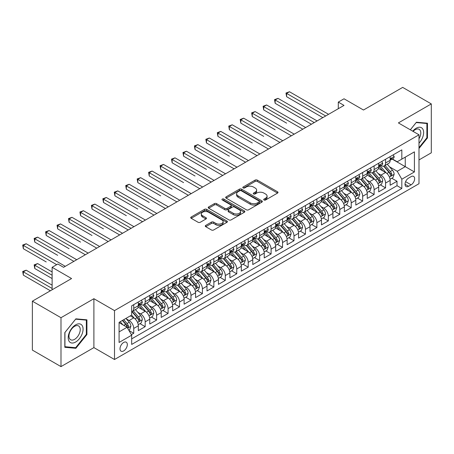 <?xml version="1.0" encoding="UTF-8"?>
<svg xmlns="http://www.w3.org/2000/svg" width="454" height="454" viewBox="0 0 454 454"><rect width="100%" height="100%" fill="white"/><g stroke="black" fill="none" stroke-linecap="round" stroke-linejoin="round"><path stroke-width="0.68" d="M264.035 199.987A1.112 0.641 0 0 0 265.607 199.987L277.547 193.098A1.589 0.919 0 0 0 278.013 192.445A1.589 0.919 0 0 0 277.547 191.798L257.322 180.124A1.589 0.919 0 0 0 255.074 180.124L243.134 187.014A1.112 0.641 0 0 0 242.811 187.468A1.112 0.641 0 0 0 243.134 187.922A1.112 0.641 0 0 0 244.706 187.922L246.255 187.031A5.085 2.934 0 0 1 253.446 187.031L255.131 188.001A5.085 2.934 0 0 1 256.618 190.078A5.085 2.934 0 0 1 255.131 192.156L253.587 193.046A1.112 0.641 0 0 0 253.258 193.5A1.112 0.641 0 0 0 253.587 193.954A1.112 0.641 0 0 0 255.159 193.954L256.703 193.064A5.085 2.934 0 0 1 263.893 193.064L265.579 194.04A5.085 2.934 0 0 1 267.071 196.111A5.085 2.934 0 0 1 265.579 198.188L264.035 199.079A1.112 0.641 0 0 0 263.712 199.533A1.112 0.641 0 0 0 264.035 199.987L264.035 199.079M123.664 350.914A5.181 2.991 120 0 0 127.046 346.351A5.181 2.991 120 0 0 126.252 342.202A5.181 2.991 120 0 0 123.664 342.458A5.181 2.991 120 0 0 120.276 347.021A5.181 2.991 120 0 0 121.07 351.175A5.181 2.991 120 0 0 123.664 350.914M205.747 225.4A1.589 0.919 0 0 0 205.282 226.052A1.589 0.919 0 0 0 205.747 226.699L211.422 229.974A1.589 0.919 0 0 0 213.669 229.974L226.926 222.318A1.589 0.919 0 0 0 227.392 221.671A1.589 0.919 0 0 0 226.926 221.024L206.701 209.345A1.589 0.919 0 0 0 204.453 209.345L191.196 217.001A1.589 0.919 0 0 0 190.731 217.648A1.589 0.919 0 0 0 191.196 218.3L198.052 222.256A1.589 0.919 0 0 0 200.299 222.256L205.974 218.981A1.589 0.919 0 0 0 206.439 218.329A1.589 0.919 0 0 0 205.974 217.682L202.575 215.718A4.251 2.452 0 0 1 201.326 213.987A4.251 2.452 0 0 1 203.954 211.717A4.251 2.452 0 0 1 208.585 212.251L221.898 219.935A4.251 2.452 0 0 1 223.147 221.671A4.251 2.452 0 0 1 220.519 223.941A4.251 2.452 0 0 1 215.888 223.408L213.669 222.125A1.589 0.919 0 0 0 211.422 222.125L205.747 225.4L205.747 226.699M418.997 159.922L431.3 152.816L431.3 103.909L402.681 87.389L363.478 110.021L344.019 98.79L338.292 102.093L344.019 105.396L63.566 267.315L57.84 264.007L52.119 267.315L52.119 289.783M60.989 317.704L60.989 366.611L93.899 347.611L93.899 298.704L60.989 317.704L32.37 301.184L71.579 278.546L52.119 267.315M93.899 298.704L114.504 310.604L418.997 134.804L418.997 183.711L114.504 359.506L114.504 310.604M431.3 103.909L398.391 122.909L418.997 134.804M246.369 209.799A1.589 0.919 0 0 0 248.61 209.799L261.873 202.143A1.589 0.919 0 0 0 262.338 201.497A1.589 0.919 0 0 0 261.873 200.85L241.647 189.17A1.589 0.919 0 0 0 239.4 189.17L226.143 196.826A1.589 0.919 0 0 0 225.678 197.473A1.589 0.919 0 0 0 226.143 198.126L246.369 209.799M222.71 200.231A1.112 0.641 0 0 1 223.839 200.384L223.839 199.062L244.4 210.934A1.589 0.919 0 0 1 244.865 211.587A1.589 0.919 0 0 1 244.4 212.234L231.143 219.889A1.589 0.919 0 0 1 228.895 219.889L208.67 208.21L208.67 206.916A1.589 0.919 0 0 0 208.204 207.563A1.589 0.919 0 0 0 208.67 208.21M208.67 206.916L214.345 203.636A1.589 0.919 0 0 1 216.592 203.636L224.792 208.375A1.589 0.919 0 0 0 227.04 208.375L230.802 206.201A1.589 0.919 0 0 0 231.268 205.548A1.589 0.919 0 0 0 230.802 204.902L222.267 199.97A1.112 0.641 0 0 1 221.938 199.516A1.112 0.641 0 0 1 222.625 198.926A1.112 0.641 0 0 1 223.839 199.062M60.989 366.611L32.37 350.091L32.37 301.184M131.359 334.643L133.737 333.27L128.987 330.529M126.28 318.856L129.157 320.513A6.475 3.74 60 0 1 133.737 328.446L138.317 325.802L138.317 330.625L145.184 326.664L139.974 323.657M137.732 312.25L140.604 313.907A6.475 3.74 60 0 1 145.184 321.835L149.763 319.196L149.763 324.02L156.63 320.053L151.42 317.045M149.179 305.638L152.05 307.296A6.475 3.74 60 0 1 156.63 315.229L161.21 312.585L161.21 317.408L168.076 313.442L162.867 310.44M160.625 299.027L163.497 300.69A6.475 3.74 60 0 1 168.076 308.618L172.656 305.973L172.656 310.803L179.523 306.836L174.313 303.828M172.072 292.421L174.943 294.079A6.475 3.74 60 0 1 179.523 302.012L184.103 299.368L184.103 304.191L190.969 300.225L185.76 297.217M183.518 285.81L186.39 287.473A6.475 3.74 60 0 1 190.969 295.401L195.549 292.756L195.549 297.58L202.416 293.619L197.212 290.611M194.965 279.204L197.836 280.861A6.475 3.74 60 0 1 202.416 288.795L206.996 286.151L206.996 290.974L213.862 287.007L208.658 284M206.411 272.593L209.288 274.256A6.475 3.74 60 0 1 213.862 282.184L218.442 279.539L218.442 284.363L225.309 280.402L220.105 277.394M217.858 265.987L220.735 267.644A6.475 3.74 60 0 1 225.309 275.578L229.889 272.933L229.889 277.757L236.761 273.79L231.551 270.783M229.304 259.376L232.181 261.033A6.475 3.74 60 0 1 236.761 268.967L241.335 266.322L241.335 271.146L248.207 267.185L242.998 264.177M240.751 252.77L243.628 254.427A6.475 3.74 60 0 1 248.207 262.355L252.782 259.716L252.782 264.54L259.654 260.573L254.444 257.566M252.197 246.159L255.074 247.816A6.475 3.74 60 0 1 259.654 255.75L264.234 253.105L264.234 257.929L271.1 253.962L265.891 250.96M263.649 239.547L266.521 241.21A6.475 3.74 60 0 1 271.1 249.138L275.68 246.494L275.68 251.323L282.547 247.356L277.337 244.348M275.096 232.942L277.967 234.599A6.475 3.74 60 0 1 282.547 242.532L287.127 239.888L287.127 244.712L293.993 240.745L288.784 237.737M286.542 226.33L289.414 227.993A6.475 3.74 60 0 1 293.993 235.921L298.573 233.277L298.573 238.1L305.44 234.139L300.23 231.131M297.989 219.725L300.86 221.382A6.475 3.74 60 0 1 305.44 229.315L310.02 226.671L310.02 231.495L316.886 227.528L311.677 224.52M309.435 213.113L312.307 214.776A6.475 3.74 60 0 1 316.886 222.704L321.466 220.059L321.466 224.883L328.333 220.922L323.123 217.914M320.882 206.508L323.753 208.165A6.475 3.74 60 0 1 328.333 216.098L332.913 213.454L332.913 218.278L339.779 214.311L334.575 211.303M332.328 199.896L335.205 201.553A6.475 3.74 60 0 1 339.779 209.487L344.359 206.842L344.359 211.666L351.226 207.705L346.022 204.697M343.774 193.291L346.652 194.948A6.475 3.74 60 0 1 351.226 202.876L355.805 200.237L355.805 205.06L362.678 201.094L357.468 198.086M355.221 186.679L358.098 188.336A6.475 3.74 60 0 1 362.678 196.27L367.252 193.625L367.252 198.449L374.124 194.482L368.915 191.48M366.667 180.068L369.545 181.731A6.475 3.74 60 0 1 374.124 189.659L378.698 187.014L378.698 191.843L385.571 187.877L385.571 183.053A6.475 3.74 -120 0 0 380.991 175.119L378.114 173.462M380.361 184.869L385.571 187.877M138.317 325.802A6.475 3.74 -120 0 0 133.737 317.874L130.304 315.888M149.763 319.196A6.475 3.74 -120 0 0 145.184 311.262L138.101 307.176M161.21 312.585A6.475 3.74 -120 0 0 156.63 304.657L149.553 300.565M172.656 305.973A6.475 3.74 -120 0 0 168.076 298.045L161 293.959M184.103 299.368A6.475 3.74 -120 0 0 179.523 291.434L172.446 287.348M195.549 292.756A6.475 3.74 -120 0 0 190.969 284.828L183.893 280.742M206.996 286.151A6.475 3.74 -120 0 0 202.416 278.217L195.339 274.131M218.442 279.539A6.475 3.74 -120 0 0 213.862 271.611L206.786 267.525M229.889 272.933A6.475 3.74 -120 0 0 225.309 265L218.232 260.914M241.335 266.322A6.475 3.74 -120 0 0 236.761 258.394L229.679 254.302M252.782 259.716A6.475 3.74 -120 0 0 248.207 251.783L241.125 247.697M264.234 253.105A6.475 3.74 -120 0 0 259.654 245.177L252.572 241.085M275.68 246.494A6.475 3.74 -120 0 0 271.1 238.566L264.018 234.48M287.127 239.888A6.475 3.74 -120 0 0 282.547 231.954L275.464 227.868M298.573 233.277A6.475 3.74 -120 0 0 293.993 225.349L286.917 221.263M310.02 226.671A6.475 3.74 -120 0 0 305.44 218.737L298.363 214.651M321.466 220.059A6.475 3.74 -120 0 0 316.886 212.132L309.81 208.046M332.913 213.454A6.475 3.74 -120 0 0 328.333 205.52L321.256 201.434M344.359 206.842A6.475 3.74 -120 0 0 339.779 198.914L332.703 194.823M355.805 200.237A6.475 3.74 -120 0 0 351.226 192.303L344.149 188.217M367.252 193.625A6.475 3.74 -120 0 0 362.678 185.697L355.596 181.606M378.698 187.014A6.475 3.74 -120 0 0 374.124 179.086L367.042 175M411.097 176.64L408.577 178.093A5.017 2.9 120 0 0 405.297 182.519A5.017 2.9 120 0 0 406.069 186.537A5.017 2.9 120 0 0 408.577 186.288L411.097 184.835A5.017 2.9 120 0 0 414.377 180.414A5.017 2.9 120 0 0 413.605 176.39A5.017 2.9 120 0 0 411.097 176.64M119.084 331.885L127.097 327.255L131.677 335.188L131.677 344.438L401.824 188.472L401.824 179.216L397.244 171.289L389.566 166.851M131.677 335.188L119.084 342.458L119.084 322.368L131.677 315.099L131.677 305.843L401.824 149.877L401.824 159.127L414.417 151.857L414.417 171.947L401.824 179.216M140.541 304.356L140.604 304.39A6.475 3.74 60 0 0 143.844 304.708L148.418 302.069A6.475 3.74 -120 0 0 149.763 299.101L149.763 295.401M151.994 297.745L152.05 297.779A6.475 3.74 60 0 0 155.291 298.102L159.865 295.458A6.475 3.74 -120 0 0 161.21 292.495L161.21 288.795M163.44 291.139L163.497 291.173A6.475 3.74 60 0 0 166.737 291.491L171.317 288.852A6.475 3.74 -120 0 0 172.656 285.884L172.656 282.184M174.886 284.527L174.943 284.562A6.475 3.74 60 0 0 178.184 284.885L182.763 282.24A6.475 3.74 -120 0 0 184.103 279.278L184.103 275.572M186.333 277.922L186.39 277.956A6.475 3.74 60 0 0 189.63 278.274L194.21 275.629A6.475 3.74 -120 0 0 195.549 272.667L195.549 268.967M197.779 271.31L197.836 271.344A6.475 3.74 60 0 0 201.077 271.668L205.656 269.023A6.475 3.74 -120 0 0 206.996 266.055L206.996 262.355M209.226 264.705L209.288 264.739A6.475 3.74 60 0 0 212.523 265.057L217.103 262.412A6.475 3.74 -120 0 0 218.442 259.45L218.442 255.75M220.672 258.093L220.735 258.127A6.475 3.74 60 0 0 223.97 258.451L228.549 255.806A6.475 3.74 -120 0 0 229.889 252.838L229.889 249.138M232.119 251.482L232.181 251.516A6.475 3.74 60 0 0 235.416 251.839L239.996 249.195A6.475 3.74 -120 0 0 241.335 246.233L241.335 242.532M243.565 244.876L243.628 244.91A6.475 3.74 60 0 0 246.863 245.228L251.442 242.589A6.475 3.74 -120 0 0 252.782 239.621L252.782 235.921M255.012 238.265L255.074 238.299A6.475 3.74 60 0 0 258.309 238.622L262.889 235.978A6.475 3.74 -120 0 0 264.234 233.016L264.234 229.315M266.458 231.659L266.521 231.693A6.475 3.74 60 0 0 269.761 232.011L274.335 229.372A6.475 3.74 -120 0 0 275.68 226.404L275.68 222.704M277.91 225.048L277.967 225.082A6.475 3.74 60 0 0 281.208 225.405L285.782 222.761A6.475 3.74 -120 0 0 287.127 219.798L287.127 216.093M289.357 218.442L289.414 218.476A6.475 3.74 60 0 0 292.654 218.794L297.234 216.149A6.475 3.74 -120 0 0 298.573 213.187L298.573 209.487M300.803 211.831L300.86 211.865A6.475 3.74 60 0 0 304.101 212.188L308.68 209.544A6.475 3.74 -120 0 0 310.02 206.576L310.02 202.876M312.25 205.225L312.307 205.259A6.475 3.74 60 0 0 315.547 205.577L320.127 202.932A6.475 3.74 -120 0 0 321.466 199.97L321.466 196.27M323.696 198.614L323.753 198.648A6.475 3.74 60 0 0 326.994 198.971L331.573 196.327A6.475 3.74 -120 0 0 332.913 193.359L332.913 189.659M335.143 192.002L335.205 192.036A6.475 3.74 60 0 0 338.44 192.36L343.02 189.715A6.475 3.74 -120 0 0 344.359 186.753L344.359 183.053M346.589 185.397L346.652 185.431A6.475 3.74 60 0 0 349.886 185.748L354.466 183.11A6.475 3.74 -120 0 0 355.805 180.142L355.805 176.441M358.036 178.785L358.098 178.819A6.475 3.74 60 0 0 361.333 179.143L365.913 176.498A6.475 3.74 -120 0 0 367.252 173.536L367.252 169.836M369.482 172.179L369.545 172.214A6.475 3.74 60 0 0 372.779 172.531L377.359 169.892A6.475 3.74 -120 0 0 378.698 166.924L378.698 163.224M131.677 338.888L397.017 185.697L397.017 181.265L390.151 185.232L390.151 180.408A6.475 3.74 -120 0 0 385.571 172.475L378.488 168.389M380.929 165.568L380.991 165.602A6.475 3.74 -120 0 0 384.226 165.926A6.475 3.74 -120 0 0 385.571 162.958L385.571 159.258M384.226 165.926L388.806 163.281A6.475 3.74 -120 0 0 390.151 160.319L390.151 156.613M133.737 304.651L133.737 308.357A6.475 3.74 60 0 1 132.392 311.319A6.475 3.74 60 0 1 131.677 311.58M132.392 311.319L136.972 308.675A6.475 3.74 -120 0 0 138.317 305.712L138.317 302.012M145.184 298.045L145.184 301.745A6.475 3.74 60 0 1 143.844 304.708M156.63 291.434L156.63 295.14A6.475 3.74 60 0 1 155.291 298.102M168.076 284.828L168.076 288.528A6.475 3.74 60 0 1 166.737 291.491M179.523 278.217L179.523 281.917A6.475 3.74 60 0 1 178.184 284.885M190.969 271.611L190.969 275.311A6.475 3.74 60 0 1 189.63 278.274M202.416 265L202.416 268.7A6.475 3.74 60 0 1 201.077 271.668M213.862 258.394L213.862 262.094A6.475 3.74 60 0 1 212.523 265.057M225.309 251.783L225.309 255.483A6.475 3.74 60 0 1 223.97 258.451M236.761 245.171L236.761 248.877A6.475 3.74 60 0 1 235.416 251.839M248.207 238.566L248.207 242.266A6.475 3.74 60 0 1 246.863 245.228M259.654 231.954L259.654 235.66A6.475 3.74 60 0 1 258.309 238.622M271.1 225.349L271.1 229.049A6.475 3.74 60 0 1 269.761 232.011M282.547 218.737L282.547 222.437A6.475 3.74 60 0 1 281.208 225.405M293.993 212.132L293.993 215.832A6.475 3.74 60 0 1 292.654 218.794M305.44 205.52L305.44 209.22A6.475 3.74 60 0 1 304.101 212.188M316.886 198.914L316.886 202.615A6.475 3.74 60 0 1 315.547 205.577M328.333 192.303L328.333 196.003A6.475 3.74 60 0 1 326.994 198.971M339.779 185.692L339.779 189.397A6.475 3.74 60 0 1 338.44 192.36M351.226 179.086L351.226 182.786A6.475 3.74 60 0 1 349.886 185.748M362.678 172.475L362.678 176.18A6.475 3.74 60 0 1 361.333 179.143M374.124 165.869L374.124 169.569A6.475 3.74 60 0 1 372.779 172.531M374.124 189.659L374.124 194.482M362.678 196.27L362.678 201.094M351.226 202.876L351.226 207.705M339.779 209.487L339.779 214.311M328.333 216.098L328.333 220.922M316.886 222.704L316.886 227.528M305.44 229.315L305.44 234.139M293.993 235.921L293.993 240.745M282.547 242.532L282.547 247.356M271.1 249.138L271.1 253.962M259.654 255.75L259.654 260.573M248.207 262.355L248.207 267.185M236.761 268.967L236.761 273.79M225.309 275.578L225.309 280.402M213.862 282.184L213.862 287.007M202.416 288.795L202.416 293.619M190.969 295.401L190.969 300.225M179.523 302.012L179.523 306.836M168.076 308.618L168.076 313.442M156.63 315.229L156.63 320.053M145.184 321.835L145.184 326.664M133.737 328.446L133.737 333.27M127.097 327.255L119.084 322.629M397.244 171.289L405.257 166.663L405.257 157.146L414.417 151.857M392.148 159.093L414.417 171.947M392.375 158.962L397.244 161.772L401.824 159.127M93.899 347.611L114.504 359.506M338.292 102.093L338.292 108.699M391.808 178.257L397.017 181.265M397.017 185.697L401.824 188.472M418.997 148.481L427.464 137.942L427.464 123.21L416.42 122.228L410.331 129.804M64.826 347.31L75.869 348.297L86.918 334.553L86.918 319.826L75.869 318.839L64.826 332.583L64.826 347.31M426.891 137.613L427.464 137.942M86.345 334.223L86.918 334.553M74.706 347.622L75.869 348.297M264.478 200.146L265.579 199.51A5.085 2.934 0 0 0 267.071 197.433L267.071 196.111M256.618 190.078L256.618 191.401A5.085 2.934 0 0 1 255.131 193.478L254.03 194.113M277.525 193.109L257.322 181.441A1.589 0.919 0 0 0 255.074 181.441L243.582 188.081M261.85 202.161L241.647 190.493A1.589 0.919 0 0 0 239.4 190.493L226.16 198.137M259.064 201.951A1.112 0.641 0 0 0 259.387 201.497A1.112 0.641 0 0 0 259.064 201.043L241.312 190.793A1.112 0.641 0 0 0 239.735 190.793L238.106 191.736A5.085 2.934 0 0 0 236.619 193.807A5.085 2.934 0 0 0 238.106 195.884L250.245 202.893A5.085 2.934 0 0 0 257.435 202.893L259.064 201.951L259.064 203.273A1.112 0.641 0 0 0 259.387 202.819L259.387 201.497M236.619 193.807L236.619 195.129A5.085 2.934 0 0 0 238.106 197.206L238.106 195.884M259.064 203.273L257.435 204.215A5.085 2.934 0 0 1 250.245 204.215L238.106 197.206M208.692 208.221L214.345 204.958L214.345 203.636M231.268 205.548L231.268 206.871A1.589 0.919 0 0 1 230.802 207.523L227.04 209.697A1.589 0.919 0 0 1 224.792 209.697L216.592 204.958A1.589 0.919 0 0 0 214.345 204.958M223.839 200.384L244.377 212.245M233.305 213.289A4.251 2.452 0 0 0 237.936 213.817A4.251 2.452 0 0 0 240.558 211.553A4.251 2.452 0 0 0 239.315 209.816L234.627 207.109A1.589 0.919 0 0 0 232.38 207.109L228.612 209.283A1.589 0.919 0 0 0 228.146 209.93A1.589 0.919 0 0 0 228.612 210.577L233.305 213.289L233.305 214.611A4.251 2.452 0 0 0 237.936 215.139A4.251 2.452 0 0 0 240.558 212.875L240.558 211.553M228.146 209.93L228.146 211.252A1.589 0.919 0 0 0 228.612 211.899L228.612 210.577M233.305 214.611L228.612 211.899M223.147 221.671L223.147 222.993A4.251 2.452 0 0 1 220.519 225.258A4.251 2.452 0 0 1 215.888 224.73L213.669 223.447A1.589 0.919 0 0 0 211.422 223.447L205.77 226.711M201.326 213.987L201.326 215.304A4.251 2.452 0 0 0 202.575 217.04L202.575 215.718M205.951 218.993L202.575 217.04M226.909 222.335L206.701 210.667A1.589 0.919 0 0 0 204.453 210.667L191.219 218.312M390.054 179.273L393.011 177.565L394.151 174.262A4.29 2.474 -120 0 0 392.483 170.233L387.251 164.178M386.206 172.895L380.231 165.977M382.801 170.88L379.334 166.862A10.277 5.936 -120 0 0 379.016 166.504M286.61 123.142L263.717 109.925L263.717 106.622L266.577 104.965L305.667 127.534M383.647 166.158L388.936 172.282A4.29 2.474 60 0 1 390.463 175.238L390.775 175.743L391.354 175.664L391.836 174.444A4.29 2.474 -120 0 0 390.309 171.487L385.077 165.432M383.953 166.056L389.64 172.639A2.185 1.26 60 0 1 390.19 173.49L391.836 174.444M393.181 154.865L394.151 156.551A4.29 2.474 60 0 1 393.266 158.446L391.093 159.7A4.29 2.474 -120 0 0 391.836 158.713L391.745 158.333M325.7 115.969L286.61 93.399L289.47 91.748L328.565 114.317M390.292 159.904L390.309 159.904A4.29 2.474 -120 0 0 391.093 159.7M391.286 158.395L391.836 158.713C391.569 158.066 391.11 158.333 390.463 159.507A4.29 2.474 60 0 1 390.151 160.12M322.839 117.626L286.61 96.708L286.61 93.399L285.98 93.036L289.47 91.748M286.61 96.708L285.98 93.036M418.997 143.163A10.521 6.078 120 0 0 423.491 130.956A10.521 6.078 120 0 0 416.187 128.232A10.521 6.078 120 0 0 412.743 131.195M418.997 138.748A7.968 4.602 120 0 0 419.133 129.322A7.968 4.602 120 0 0 415.149 129.713A7.968 4.602 120 0 0 413.061 131.382M410.348 129.816L416.187 122.552L426.891 123.505L426.891 137.778L418.997 147.607M426.181 123.096L426.891 123.505M82.083 334.013A10.521 6.078 120 0 0 79.365 323.85A10.521 6.078 120 0 0 69.201 332.861A10.521 6.078 120 0 0 71.919 343.025A10.521 6.078 120 0 0 82.083 334.013M79.478 333.27A7.968 4.602 120 0 0 78.582 325.932A7.968 4.602 120 0 0 69.723 332.396A7.968 4.602 120 0 0 70.614 339.734A7.968 4.602 120 0 0 79.478 333.27M64.939 346.748L64.939 332.481L75.642 319.168L86.345 320.121L86.345 334.394L75.642 347.707L64.826 346.686M85.636 319.712L86.345 320.121M378.608 185.885L381.564 184.176L382.705 180.868A4.29 2.474 -120 0 0 381.037 176.844L375.804 170.789M374.76 179.506L368.779 172.582M371.355 177.491L367.888 173.473A10.277 5.936 -120 0 0 367.57 173.116M275.164 129.753L252.271 116.53L252.271 113.228L255.131 111.576L294.22 134.146M372.201 172.764L377.49 178.893A4.29 2.474 60 0 1 379.016 181.844L379.328 182.355L379.907 182.275L380.39 181.055A4.29 2.474 -120 0 0 378.863 178.099L373.631 172.043M372.507 172.668L378.193 179.245A2.185 1.26 60 0 1 378.744 180.102L380.39 181.055M367.155 192.49L370.118 190.782L371.259 187.479A4.29 2.474 -120 0 0 369.59 183.45L364.358 177.395M363.314 186.112L357.332 179.194M359.909 184.097L356.441 180.079A10.277 5.936 -120 0 0 356.123 179.722M263.717 136.359L240.824 123.142L240.824 119.839L243.684 118.188L282.774 140.751M360.748 179.375L366.043 185.499A4.29 2.474 60 0 1 367.57 188.455L367.882 188.966L368.461 188.881L368.943 187.661A4.29 2.474 -120 0 0 367.417 184.704L362.184 178.649M361.061 179.273L366.747 185.856A2.185 1.26 60 0 1 367.297 186.713L368.943 187.661M355.709 199.102L358.671 197.394L359.812 194.085A4.29 2.474 -120 0 0 358.144 190.061L352.911 184.006M351.867 192.723L345.886 185.799M348.462 190.708L344.995 186.69A10.277 5.936 -120 0 0 344.677 186.333M252.271 142.97L229.378 129.753L229.378 126.445L232.238 124.793L271.327 147.363M349.302 185.981L354.597 192.11A4.29 2.474 60 0 1 356.123 195.061L356.435 195.572L357.014 195.492L357.497 194.272A4.29 2.474 -120 0 0 355.97 191.316L350.738 185.26M349.614 185.885L355.3 192.468A2.185 1.26 60 0 1 355.851 193.319L357.497 194.272M344.263 205.707L347.219 203.999L348.366 200.696A4.29 2.474 -120 0 0 346.697 196.667L341.465 190.612M340.415 199.329L334.439 192.411M337.016 197.314L333.548 193.302A10.277 5.936 -120 0 0 333.23 192.939M240.824 149.576L217.926 136.359L217.926 133.056L220.792 131.405L259.881 153.974M337.855 192.592L343.145 198.716A4.29 2.474 60 0 1 344.677 201.672L344.989 202.183L345.568 202.098L346.05 200.878A4.29 2.474 -120 0 0 344.518 197.927L339.291 191.866M338.168 192.49L343.854 199.073A2.185 1.26 60 0 1 344.404 199.93L346.05 200.878M381.735 161.471L382.705 163.156A4.29 2.474 60 0 1 381.82 165.057L379.646 166.312A4.29 2.474 -120 0 0 380.39 165.324L380.299 164.944M314.253 122.58L275.164 100.011L278.024 98.359L317.119 120.929M378.846 166.51L378.863 166.51A4.29 2.474 -120 0 0 379.646 166.312M379.839 165.006L380.39 165.324C380.123 164.677 379.663 164.944 379.016 166.119A4.29 2.474 60 0 1 378.698 166.726M311.393 124.231L275.164 103.313L275.164 100.011L274.534 99.647L278.024 98.359M275.164 103.313L274.534 99.647M370.288 168.082L371.259 169.768A4.29 2.474 60 0 1 370.373 171.663L368.2 172.923A4.29 2.474 -120 0 0 368.943 171.93L368.852 171.55M302.807 129.191L263.087 106.259L266.577 104.965M367.399 173.122L367.417 173.122A4.29 2.474 -120 0 0 368.2 172.923M368.393 171.612L368.943 171.93C368.676 171.289 368.217 171.55 367.57 172.724A4.29 2.474 60 0 1 367.252 173.337M263.717 109.925L263.087 106.259M358.842 174.688L359.812 176.373A4.29 2.474 60 0 1 358.927 178.274L356.748 179.529A4.29 2.474 -120 0 0 357.497 178.541L357.406 178.161M291.36 135.797L251.641 112.864L255.131 111.576M355.953 179.733L355.97 179.733A4.29 2.474 -120 0 0 356.748 179.529M356.94 178.223L357.497 178.541C357.23 177.894 356.77 178.161 356.123 179.336A4.29 2.474 60 0 1 355.805 179.943M252.271 116.53L251.641 112.864M347.395 181.299L348.366 182.985A4.29 2.474 60 0 1 347.48 184.88L345.301 186.14A4.29 2.474 -120 0 0 346.05 185.153L345.959 184.772M279.914 142.408L240.194 119.476L243.684 118.188M344.501 186.339L344.518 186.339A4.29 2.474 -120 0 0 345.301 186.14M345.494 184.829L346.05 185.153C345.778 184.506 345.324 184.767 344.677 185.941A4.29 2.474 60 0 1 344.359 186.554M240.824 123.142L240.194 119.476M332.816 212.319L335.773 210.611L336.919 207.308A4.29 2.474 -120 0 0 335.251 203.279L330.018 197.223M328.968 205.94L322.993 199.017M325.569 203.925L322.102 199.908A10.277 5.936 -120 0 0 321.778 199.55M229.378 156.187L206.479 142.97L206.479 139.662L209.345 138.01L248.434 160.58M326.409 199.204L331.698 205.327A4.29 2.474 60 0 1 333.23 208.284L333.542 208.789L334.121 208.709L334.604 207.489A4.29 2.474 -120 0 0 333.071 204.533L327.845 198.477M326.721 199.102L332.407 205.685A2.185 1.26 60 0 1 332.958 206.536L334.604 207.489M335.949 187.911L336.919 189.596A4.29 2.474 60 0 1 336.034 191.492L333.855 192.746A4.29 2.474 -120 0 0 334.604 191.758L334.513 191.378M268.467 149.014L228.748 126.081L232.238 124.793M333.054 192.95L333.071 192.95A4.29 2.474 -120 0 0 333.855 192.746M334.048 191.44L334.604 191.758C334.331 191.111 333.877 191.378 333.23 192.553A4.29 2.474 60 0 1 332.913 193.16M229.378 129.753L228.748 126.081M321.37 218.924L324.326 217.216L325.473 213.913A4.29 2.474 -120 0 0 323.804 209.884L318.572 203.829M317.522 212.551L311.546 205.628M314.123 210.531L310.655 206.519A10.277 5.936 -120 0 0 310.332 206.161M217.926 162.793L195.033 149.576L195.033 146.273L197.899 144.622L236.988 167.191M314.962 205.81L320.252 211.933A4.29 2.474 60 0 1 321.784 214.89L322.096 215.4L322.675 215.315L323.157 214.095A4.29 2.474 -120 0 0 321.625 211.144L316.398 205.089M315.275 205.707L320.961 212.29A2.185 1.26 60 0 1 321.511 213.147L323.157 214.095M324.502 194.516L325.473 196.202A4.29 2.474 60 0 1 324.582 198.103L322.408 199.357A4.29 2.474 -120 0 0 323.157 198.37L323.066 197.989M257.021 155.626L217.301 132.693L220.792 131.405M321.608 199.556L321.625 199.556A4.29 2.474 -120 0 0 322.408 199.357M322.601 198.046L323.157 198.37C322.885 197.723 322.431 197.984 321.784 199.158A4.29 2.474 60 0 1 321.466 199.771M217.926 136.359L217.301 132.693M309.923 225.536L312.88 223.828L314.026 220.525A4.29 2.474 -120 0 0 312.352 216.496L307.125 210.44M306.075 219.157L300.1 212.239M302.676 217.143L299.203 213.125A10.277 5.936 -120 0 0 298.885 212.767M206.479 169.404L183.586 156.187L183.586 152.879L186.446 151.227L225.542 173.797M303.516 212.421L308.805 218.544A4.29 2.474 60 0 1 310.337 221.501L310.649 222.006L311.228 221.927L311.711 220.706A4.29 2.474 -120 0 0 310.178 217.75L304.952 211.695M303.828 212.319L309.509 218.902A2.185 1.26 60 0 1 310.059 219.753L311.711 220.706M313.05 201.128L314.026 202.813A4.29 2.474 60 0 1 313.135 204.709L310.962 205.963A4.29 2.474 -120 0 0 311.711 204.975L311.62 204.595M245.574 162.231L205.849 139.299L209.345 138.01M310.161 206.167L310.178 206.167A4.29 2.474 -120 0 0 310.962 205.963M311.155 204.658L311.711 204.975C311.438 204.328 310.984 204.595 310.337 205.77A4.29 2.474 60 0 1 310.02 206.383M206.479 142.97L205.849 139.299M298.477 232.147L301.433 230.439L302.58 227.131A4.29 2.474 -120 0 0 300.906 223.101L295.679 217.046M294.629 225.769L288.653 218.845M291.23 223.754L287.757 219.736A10.277 5.936 -120 0 0 287.439 219.378M195.033 176.01L172.14 162.793L172.14 159.49L175 157.839L214.095 180.408M292.07 219.027L297.359 225.15A4.29 2.474 60 0 1 298.891 228.107L299.203 228.617L299.782 228.532L300.264 227.312A4.29 2.474 -120 0 0 298.732 224.361L293.505 218.306M292.382 218.93L298.062 225.507A2.185 1.26 60 0 1 298.613 226.364L300.264 227.312M301.604 207.733L302.58 209.419A4.29 2.474 60 0 1 301.689 211.32L299.515 212.574A4.29 2.474 -120 0 0 300.264 211.587L300.173 211.206M234.128 168.843L194.403 145.91L197.899 144.622M298.715 212.773L298.732 212.773A4.29 2.474 -120 0 0 299.515 212.574M299.708 211.263L300.264 211.587C299.992 210.94 299.532 211.206 298.891 212.381A4.29 2.474 60 0 1 298.573 212.988M195.033 149.576L194.403 145.91M287.03 238.753L289.987 237.045L291.133 233.742A4.29 2.474 -120 0 0 289.459 229.713L284.232 223.657M283.183 232.374L277.207 225.456M279.783 230.36L276.31 226.342A10.277 5.936 -120 0 0 275.992 225.984M183.586 182.621L160.693 169.404L160.693 166.102L163.553 164.444L202.649 187.014M280.623 225.638L285.912 231.761A4.29 2.474 60 0 1 287.444 234.718L287.751 235.223L288.335 235.144L288.818 233.923A4.29 2.474 -120 0 0 287.286 230.967L282.053 224.912M280.935 225.536L286.616 232.119A2.185 1.26 60 0 1 287.166 232.97L288.818 233.923M290.157 214.345L291.133 216.03A4.29 2.474 60 0 1 290.242 217.926L288.069 219.18A4.29 2.474 -120 0 0 288.818 218.192L288.727 217.812M222.681 175.448L182.956 152.516L186.446 151.227M287.269 219.384L287.286 219.384A4.29 2.474 -120 0 0 288.069 219.18M288.262 217.875L288.818 218.192C288.545 217.545 288.086 217.812 287.444 218.987A4.29 2.474 60 0 1 287.127 219.6M183.586 156.187L182.956 152.516M275.584 245.364L278.54 243.656L279.687 240.348A4.29 2.474 -120 0 0 278.013 236.324L272.786 230.269M271.736 238.986L265.76 232.062M268.337 236.971L264.864 232.953A10.277 5.936 -120 0 0 264.546 232.596M172.14 189.233L149.247 176.01L149.247 172.707L152.107 171.056L191.202 193.625M269.177 232.244L274.466 238.373A4.29 2.474 60 0 1 275.992 241.324L276.304 241.834L276.889 241.755L277.366 240.535A4.29 2.474 -120 0 0 275.839 237.578L270.607 231.523M269.489 232.147L275.169 238.725A2.185 1.26 60 0 1 275.72 239.581L277.366 240.535M278.711 220.95L279.687 222.636A4.29 2.474 60 0 1 278.796 224.537L276.622 225.791A4.29 2.474 -120 0 0 277.366 224.804L277.281 224.424M211.229 182.06L171.51 159.127L175 157.839M275.822 225.99L275.839 225.99A4.29 2.474 -120 0 0 276.622 225.791M276.815 224.486L277.366 224.804C277.099 224.157 276.639 224.424 275.992 225.598A4.29 2.474 60 0 1 275.68 226.206M172.14 162.793L171.51 159.127M264.137 251.97L267.094 250.262L268.235 246.959A4.29 2.474 -120 0 0 266.566 242.93L261.334 236.874M260.29 245.591L254.314 238.673M256.885 243.577L253.417 239.559A10.277 5.936 -120 0 0 253.099 239.201M160.693 195.839L137.8 182.621L137.8 179.319L140.661 177.667L179.75 200.231M257.73 238.855L263.019 244.978A4.29 2.474 60 0 1 264.546 247.935L264.858 248.446L265.437 248.361L265.919 247.141A4.29 2.474 -120 0 0 264.393 244.184L259.16 238.129M258.037 238.753L263.723 245.336A2.185 1.26 60 0 1 264.273 246.193L265.919 247.141M267.264 227.562L268.235 229.247A4.29 2.474 60 0 1 267.349 231.143L265.176 232.403A4.29 2.474 -120 0 0 265.919 231.409L265.828 231.029M199.783 188.671L160.063 165.738L163.553 164.444M264.376 232.601L264.393 232.601A4.29 2.474 -120 0 0 265.176 232.403M265.369 231.092L265.919 231.409C265.652 230.768 265.193 231.029 264.546 232.204A4.29 2.474 60 0 1 264.234 232.817M160.693 169.404L160.063 165.738M252.691 258.581L255.647 256.873L256.788 253.565A4.29 2.474 -120 0 0 255.12 249.541L249.887 243.486M248.843 252.203L242.862 245.279M245.438 250.188L241.971 246.17A10.277 5.936 -120 0 0 241.653 245.813M149.247 202.45L126.354 189.233L126.354 185.924L129.214 184.273L168.303 206.842M246.284 245.461L251.573 251.59A4.29 2.474 60 0 1 253.099 254.541L253.411 255.052L253.99 254.972L254.473 253.752A4.29 2.474 -120 0 0 252.946 250.795L247.714 244.74M246.59 245.364L252.276 251.947A2.185 1.26 60 0 1 252.827 252.799L254.473 253.752M255.818 234.168L256.788 235.853A4.29 2.474 60 0 1 255.903 237.754L253.729 239.008A4.29 2.474 -120 0 0 254.473 238.021L254.382 237.641M188.336 195.277L148.617 172.344L152.107 171.056M252.929 239.213L252.946 239.213A4.29 2.474 -120 0 0 253.729 239.008M253.922 237.703L254.473 238.021C254.206 237.374 253.746 237.641 253.099 238.815A4.29 2.474 60 0 1 252.782 239.423M149.247 176.01L148.617 172.344M241.239 265.187L244.201 263.479L245.342 260.176A4.29 2.474 -120 0 0 243.673 256.147L238.441 250.092M237.397 258.808L231.415 251.891M233.992 256.794L230.524 252.782A10.277 5.936 -120 0 0 230.206 252.418M137.8 209.056L114.907 195.839L114.907 192.536L117.768 190.884L156.857 213.454M234.832 252.072L240.126 258.195A4.29 2.474 60 0 1 241.653 261.152L241.965 261.663L242.544 261.578L243.026 260.358A4.29 2.474 -120 0 0 241.5 257.407L236.267 251.351M235.144 251.97L240.83 258.553A2.185 1.26 60 0 1 241.38 259.41L243.026 260.358M244.371 240.779L245.342 242.464A4.29 2.474 60 0 1 244.456 244.36L242.283 245.62A4.29 2.474 -120 0 0 243.026 244.632L242.935 244.252M176.89 201.888L137.17 178.955L140.661 177.667M241.483 245.818L241.5 245.818A4.29 2.474 -120 0 0 242.283 245.62M242.476 244.309L243.026 244.632C242.759 243.985 242.3 244.246 241.653 245.421A4.29 2.474 60 0 1 241.335 246.034M137.8 182.621L137.17 178.955M229.792 271.798L232.754 270.09L233.895 266.787A4.29 2.474 -120 0 0 232.227 262.758L226.994 256.703M225.95 265.42L219.969 258.496M222.545 263.405L219.078 259.387A10.277 5.936 -120 0 0 218.76 259.03M126.354 215.667L103.461 202.45L103.461 199.141L106.321 197.49L145.411 220.059M223.385 258.684L228.68 264.807A4.29 2.474 60 0 1 230.206 267.764L230.518 268.269L231.097 268.189L231.58 266.969A4.29 2.474 -120 0 0 230.053 264.012L224.821 257.957M223.697 258.581L229.383 265.164A2.185 1.26 60 0 1 229.934 266.016L231.58 266.969M232.925 247.39L233.895 249.076A4.29 2.474 60 0 1 233.01 250.971L230.831 252.225A4.29 2.474 -120 0 0 231.58 251.238L231.489 250.858M165.443 208.494L125.724 185.561L129.214 184.273M230.036 252.43L230.053 252.43A4.29 2.474 -120 0 0 230.831 252.225M231.029 250.92L231.58 251.238C231.313 250.591 230.853 250.858 230.206 252.032A4.29 2.474 60 0 1 229.889 252.64M126.354 189.233L125.724 185.561M218.346 278.404L221.302 276.696L222.449 273.393A4.29 2.474 -120 0 0 220.78 269.364L215.548 263.309M214.498 272.031L208.522 265.108M211.099 270.011L207.631 265.999A10.277 5.936 -120 0 0 207.313 265.641M114.907 222.273L128.238 229.974M211.939 265.289L217.228 271.413A4.29 2.474 60 0 1 218.76 274.369L219.072 274.88L219.651 274.795L220.133 273.575A4.29 2.474 -120 0 0 218.607 270.624L213.374 264.568M212.251 265.187L217.937 271.77A2.185 1.26 60 0 1 218.488 272.627L220.133 273.575M221.478 253.996L222.449 255.681A4.29 2.474 60 0 1 221.563 257.583L219.384 258.837A4.29 2.474 -120 0 0 220.133 257.849L220.042 257.469M153.997 215.105L114.277 192.173L117.768 190.884M218.584 259.035L218.607 259.035A4.29 2.474 -120 0 0 219.384 258.837M219.577 257.526L220.133 257.849C219.861 257.202 219.407 257.463 218.76 258.638A4.29 2.474 60 0 1 218.442 259.251M114.907 195.839L114.277 192.173M206.899 285.016L209.856 283.307L211.002 280.005A4.29 2.474 -120 0 0 209.334 275.975L204.101 269.92M203.052 278.637L197.076 271.719M199.652 276.622L196.185 272.604A10.277 5.936 -120 0 0 195.867 272.247M103.461 228.884L80.562 215.667L80.562 212.358L83.428 210.707L122.518 233.277M200.492 271.901L205.781 278.024A4.29 2.474 60 0 1 207.313 280.981L207.626 281.486L208.204 281.406L208.687 280.186A4.29 2.474 -120 0 0 207.155 277.229L201.928 271.174M200.804 271.798L206.491 278.381A2.185 1.26 60 0 1 207.041 279.233L208.687 280.186M210.032 260.607L211.002 262.293A4.29 2.474 60 0 1 210.117 264.188L207.938 265.442A4.29 2.474 -120 0 0 208.687 264.455L208.596 264.075M142.55 221.711L102.831 198.778L106.321 197.49M207.137 265.647L207.155 265.647A4.29 2.474 -120 0 0 207.938 265.442M208.131 264.137L208.687 264.455C208.414 263.808 207.96 264.075 207.313 265.25A4.29 2.474 60 0 1 206.996 265.862M103.461 202.45L102.831 198.778M195.453 291.627L198.409 289.919L199.556 286.61A4.29 2.474 -120 0 0 197.887 282.581L192.655 276.526M191.605 285.248L185.629 278.325M188.206 283.234L184.738 279.216A10.277 5.936 -120 0 0 184.415 278.858M92.009 235.49L69.116 222.273L69.116 218.97L71.982 217.318L111.071 239.888M189.046 278.506L194.335 284.635A4.29 2.474 60 0 1 195.867 287.586L196.179 288.097L196.758 288.012L197.24 286.792A4.29 2.474 -120 0 0 195.708 283.841L190.481 277.786M189.358 278.41L195.044 284.987A2.185 1.26 60 0 1 195.595 285.844L197.24 286.792M198.585 267.213L199.556 268.899A4.29 2.474 60 0 1 198.665 270.8L196.491 272.054A4.29 2.474 -120 0 0 197.24 271.066L197.149 270.686M131.104 228.322L92.009 205.753L94.875 204.101L133.964 226.671M195.691 272.252L195.708 272.252A4.29 2.474 -120 0 0 196.491 272.054M196.684 270.743L197.24 271.066C196.968 270.419 196.514 270.686 195.867 271.861A4.29 2.474 60 0 1 195.549 272.468M128.244 229.974L92.009 209.056L92.009 205.753L91.385 205.39L94.875 204.101M92.009 209.056L91.385 205.39M184.006 298.233L186.963 296.524L188.109 293.222A4.29 2.474 -120 0 0 186.435 289.192L181.208 283.137M180.159 291.854L174.183 284.936M176.759 289.839L173.286 285.821A10.277 5.936 -120 0 0 172.968 285.464M80.562 242.101L57.669 228.884L57.669 225.581L60.53 223.924L99.625 246.494M177.599 285.118L182.888 291.241A4.29 2.474 60 0 1 184.42 294.198L184.733 294.703L185.311 294.623L185.794 293.403A4.29 2.474 -120 0 0 184.262 290.447L179.035 284.391M177.911 285.016L183.592 291.599A2.185 1.26 60 0 1 184.148 292.45L185.794 293.403M187.133 273.824L188.109 275.51A4.29 2.474 60 0 1 187.218 277.405L185.045 278.66A4.29 2.474 -120 0 0 185.794 277.672L185.703 277.292M119.657 234.928L79.932 211.995L83.428 210.707M184.245 278.864L184.262 278.864A4.29 2.474 -120 0 0 185.045 278.66M185.238 277.354L185.794 277.672C185.521 277.025 185.067 277.292 184.42 278.467A4.29 2.474 60 0 1 184.103 279.079M80.562 215.667L79.932 211.995M172.56 304.844L175.516 303.136L176.663 299.827A4.29 2.474 -120 0 0 174.989 295.804L169.762 289.748M168.712 298.465L162.736 291.542M165.313 296.451L161.84 292.433A10.277 5.936 -120 0 0 161.522 292.075M69.116 248.713L46.223 235.49L46.223 232.187L49.083 230.536L88.178 253.105M166.153 291.723L171.442 297.852A4.29 2.474 60 0 1 172.974 300.803L173.286 301.314L173.865 301.235L174.347 300.015A4.29 2.474 -120 0 0 172.815 297.058L167.588 291.003M166.465 291.627L172.145 298.204A2.185 1.26 60 0 1 172.696 299.061L174.347 300.015M175.687 280.43L176.663 282.116A4.29 2.474 60 0 1 175.772 284.017L173.598 285.271A4.29 2.474 -120 0 0 174.347 284.283L174.257 283.903M108.211 241.539L68.486 218.607L71.982 217.318M172.798 285.47L172.815 285.47A4.29 2.474 -120 0 0 173.598 285.271M173.791 283.966L174.347 284.283C174.075 283.637 173.615 283.903 172.974 285.078A4.29 2.474 60 0 1 172.656 285.685M69.116 222.273L68.486 218.607M161.113 311.45L164.07 309.741L165.216 306.439A4.29 2.474 -120 0 0 163.542 302.409L158.315 296.354M157.266 305.071L151.29 298.153M153.866 303.056L150.393 299.038A10.277 5.936 -120 0 0 150.075 298.681M57.669 255.318L34.776 242.101L34.776 238.798L37.637 237.147L76.732 259.716M154.706 298.335L159.995 304.458A4.29 2.474 60 0 1 161.528 307.415L161.84 307.925L162.418 307.84L162.901 306.62A4.29 2.474 -120 0 0 161.369 303.664L156.136 297.608M155.018 298.233L160.699 304.816A2.185 1.26 60 0 1 161.249 305.673L162.901 306.62M164.24 287.041L165.216 288.727A4.29 2.474 60 0 1 164.325 290.622L162.152 291.882A4.29 2.474 -120 0 0 162.901 290.889L162.81 290.509M96.764 248.151L57.039 225.218L60.53 223.924M161.352 292.081L161.369 292.081A4.29 2.474 -120 0 0 162.152 291.882M162.345 290.571L162.901 290.889C162.628 290.248 162.169 290.509 161.528 291.684A4.29 2.474 60 0 1 161.21 292.297M57.669 228.884L57.039 225.218M149.667 318.061L152.623 316.353L153.77 313.044A4.29 2.474 -120 0 0 152.096 309.021L146.869 302.966M145.819 311.682L139.843 304.759M142.42 309.668L138.947 305.65A10.277 5.936 -120 0 0 138.629 305.292M46.223 261.93L23.33 248.713L23.33 245.404L26.19 243.753L65.285 266.322M143.26 304.94L148.549 311.069A4.29 2.474 60 0 1 150.075 314.02L150.387 314.531L150.972 314.452L151.449 313.232A4.29 2.474 -120 0 0 149.922 310.275L144.69 304.22M143.572 304.844L149.252 311.427A2.185 1.26 60 0 1 149.803 312.278L151.449 313.232M152.794 293.653L153.77 295.333A4.29 2.474 60 0 1 152.879 297.234L150.705 298.488A4.29 2.474 -120 0 0 151.449 297.501L151.364 297.12M85.312 254.756L45.593 231.824L49.083 230.536M149.905 298.692L149.922 298.692A4.29 2.474 -120 0 0 150.705 298.488M150.898 297.183L151.449 297.501C151.182 296.854 150.722 297.12 150.075 298.295A4.29 2.474 60 0 1 149.763 298.902M46.223 235.49L45.593 231.824M138.22 324.667L141.177 322.959L142.318 319.656A4.29 2.474 -120 0 0 140.649 315.626L135.423 309.571M134.373 318.288L131.632 315.121M130.968 316.273L130.525 315.763M52.119 271.94L37.637 263.581L34.776 265.232L34.776 268.535L52.119 278.552M131.813 311.552L137.102 317.675A4.29 2.474 60 0 1 138.629 320.632L138.941 321.143L139.52 321.057L140.002 319.837A4.29 2.474 -120 0 0 138.476 316.886L133.243 310.831M132.12 311.45L137.806 318.033A2.185 1.26 60 0 1 138.357 318.89L140.002 319.837M34.776 268.535L34.146 264.869L52.119 275.243M34.146 264.869L37.637 263.581M141.347 300.259L142.318 301.944A4.29 2.474 60 0 1 141.432 303.839L139.259 305.099A4.29 2.474 -120 0 0 140.002 304.112L139.911 303.732M73.866 261.368L34.146 238.435L37.637 237.147M138.459 305.298L138.476 305.298A4.29 2.474 -120 0 0 139.259 305.099M139.452 303.788L140.002 304.112C139.736 303.465 139.276 303.726 138.629 304.901A4.29 2.474 60 0 1 138.317 305.514M34.776 242.101L34.146 238.435M128.754 330.132L129.731 329.57L130.871 326.267A4.29 2.474 -120 0 0 129.203 322.238L125.911 318.424M122.835 324.797L120.185 321.727M119.521 322.885L119.084 322.374M52.119 285.157L26.19 270.187L23.33 271.844L23.33 275.147L50.4 290.776M122.359 320.473L125.656 324.287A4.29 2.474 60 0 1 127.182 327.243L127.495 327.748L128.073 327.669L128.556 326.449A4.29 2.474 -120 0 0 127.029 323.492L123.738 319.678M122.625 320.32L126.36 324.644A2.185 1.26 60 0 1 126.91 325.495L128.556 326.449M23.33 275.147L22.7 271.475L52.119 288.46M22.7 271.475L26.19 270.187M56.699 264.671L22.7 245.041L26.19 243.753M23.33 248.713L22.7 245.041M129.157 320.513L133.737 317.874M140.604 313.907L145.184 311.262M152.05 307.296L156.63 304.657M163.497 300.69L168.076 298.045M174.943 294.079L179.523 291.434M186.39 287.473L190.969 284.828M197.836 280.861L202.416 278.217M209.288 274.256L213.862 271.611M220.735 267.644L225.309 265M232.181 261.033L236.761 258.394M243.628 254.427L248.207 251.783M255.074 247.816L259.654 245.177M266.521 241.21L271.1 238.566M277.967 234.599L282.547 231.954M289.414 227.993L293.993 225.349M300.86 221.382L305.44 218.737M312.307 214.776L316.886 212.132M323.753 208.165L328.333 205.52M335.205 201.553L339.779 198.914M346.652 194.948L351.226 192.303M358.098 188.336L362.678 185.697M369.545 181.731L374.124 179.086M380.991 175.119L385.571 172.475M385.571 162.958L390.151 160.319M133.737 308.357L138.317 305.712M145.184 301.745L149.763 299.101M156.63 295.14L161.21 292.495M168.076 288.528L172.656 285.884M179.523 281.917L184.103 279.278M190.969 275.311L195.549 272.667M202.416 268.7L206.996 266.055M213.862 262.094L218.442 259.45M225.309 255.483L229.889 252.838M236.761 248.877L241.335 246.233M248.207 242.266L252.782 239.621M259.654 235.66L264.234 233.016M271.1 229.049L275.68 226.404M282.547 222.437L287.127 219.798M293.993 215.832L298.573 213.187M305.44 209.22L310.02 206.576M316.886 202.615L321.466 199.97M328.333 196.003L332.913 193.359M339.779 189.397L344.359 186.753M351.226 182.786L355.805 180.142M362.678 176.18L367.252 173.536M374.124 169.569L378.698 166.924M385.571 183.053L390.151 180.408M405.609 181.668L411.097 184.835M405.03 184.239L408.577 186.288M265.579 199.51L265.579 198.188M253.587 193.954L253.587 193.046M255.131 193.478L255.131 192.156M243.134 187.922L243.134 187.014M255.074 181.441L255.074 180.124M257.322 181.441L257.322 180.124M277.547 193.098L277.547 191.798M226.143 198.126L226.143 196.826M239.4 190.493L239.4 189.17M241.647 190.493L241.647 189.17M261.873 202.143L261.873 200.85M250.245 204.215L250.245 202.893M257.435 204.215L257.435 202.893M216.592 204.958L216.592 203.636M224.792 209.697L224.792 208.375M227.04 209.697L227.04 208.375M230.802 207.523L230.802 206.201M244.4 212.234L244.4 210.934M211.422 223.447L211.422 222.125M213.669 223.447L213.669 222.125M215.888 224.73L215.888 223.408M205.974 218.981L205.974 217.682M191.196 218.3L191.196 217.001M204.453 210.667L204.453 209.345M206.701 210.667L206.701 209.345M226.926 222.318L226.926 221.024M389.396 177.071L394.129 174.342M390.309 171.487L392.483 170.233M386.887 173.462L388.936 172.282M394.129 156.499L390.151 158.798M377.949 183.683L382.677 180.953M378.863 178.099L381.037 176.844M375.441 180.073L377.49 178.893M366.503 190.294L371.23 187.564M367.417 184.704L369.59 183.45M363.995 186.679L366.043 185.499M355.056 196.9L359.784 194.17M355.97 191.316L358.144 190.061M352.548 193.291L354.597 192.11M343.61 203.511L348.337 200.781M344.518 197.927L346.697 196.667M341.102 199.896L343.145 198.716M382.677 163.111L378.698 165.404M371.23 169.717L367.252 172.015M359.784 176.328L355.805 178.621M348.337 182.934L344.359 185.232M332.163 210.117L336.891 207.387M333.071 204.533L335.251 203.279M329.655 206.508L331.698 205.327M336.891 189.545L332.913 191.843M320.717 216.728L325.444 213.999M321.625 211.144L323.804 209.884M318.209 213.119L320.252 211.933M325.444 196.151L321.466 198.449M309.27 223.334L313.998 220.604M310.178 217.75L312.352 216.496M306.762 219.725L308.805 218.544M313.998 202.762L310.02 205.06M297.824 229.945L302.551 227.216M298.732 224.361L300.906 223.101M295.316 226.336L297.359 225.15M302.551 209.373L298.573 211.666M286.378 236.551L291.105 233.821M287.286 230.967L289.459 229.713M283.863 232.942L285.912 231.761M291.105 215.979L287.127 218.278M274.925 243.162L279.658 240.433M275.839 237.578L278.013 236.324M272.417 239.553L274.466 238.373M279.658 222.591L275.68 224.883M263.479 249.774L268.212 247.044M264.393 244.184L266.566 242.93M260.971 246.159L263.019 244.978M268.212 229.196L264.234 231.495M252.032 256.379L256.76 253.65M252.946 250.795L255.12 249.541M249.524 252.77L251.573 251.59M256.76 235.808L252.782 238.1M240.586 262.991L245.313 260.261M241.5 257.407L243.673 256.147M238.078 259.376L240.126 258.195M245.313 242.413L241.335 244.712M229.139 269.597L233.867 266.867M230.053 264.012L232.227 262.758M226.631 265.987L228.68 264.807M233.867 249.025L229.889 251.323M217.693 276.208L222.42 273.478M218.607 270.624L220.78 269.364M215.185 272.599L217.228 271.413M222.42 255.63L218.442 257.929M206.247 282.814L210.974 280.084M207.155 277.229L209.334 275.975M203.738 279.204L205.781 278.024M210.974 262.242L206.996 264.54M194.8 289.425L199.527 286.695M195.708 283.841L197.887 282.581M192.292 285.816L194.335 284.635M199.527 268.853L195.549 271.146M183.354 296.031L188.081 293.301M184.262 290.447L186.435 289.192M180.845 292.421L182.888 291.241M188.081 275.459L184.103 277.757M171.907 302.642L176.634 299.912M172.815 297.058L174.989 295.804M169.399 299.033L171.442 297.852M176.634 282.07L172.656 284.363M160.461 309.253L165.188 306.524M161.369 303.664L163.542 302.409M157.947 305.638L159.995 304.458M165.188 288.676L161.21 290.974M149.008 315.859L153.741 313.129M149.922 310.275L152.096 309.021M146.5 312.25L148.549 311.069M153.741 295.287L149.763 297.58M137.562 322.471L142.295 319.741M138.476 316.886L140.649 315.626M135.054 318.856L137.102 317.675M142.295 301.893L138.317 304.191M127.642 328.197L130.843 326.347M127.029 323.492L129.203 322.238M123.8 325.353L125.656 324.287"/></g></svg>
